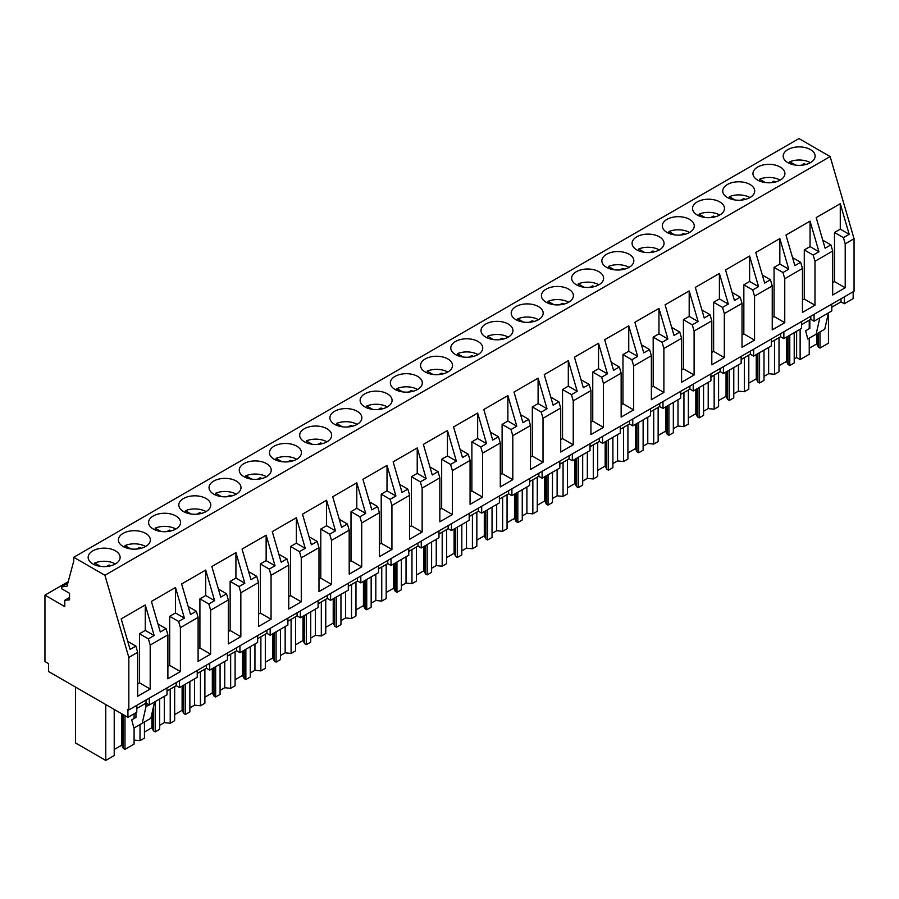 <?xml version="1.0" encoding="UTF-8"?>
<svg xmlns="http://www.w3.org/2000/svg" width="899" height="899" viewBox="0 0 899 899"><rect width="100%" height="100%" fill="white"/><g stroke="black" fill="none" stroke-linecap="round" stroke-linejoin="round"><path stroke-width="1.35" d="M844.296 296.884L844.296 303.75L853.162 298.637L853.162 291.77M128.827 709.963L854.05 291.254L854.05 238.707L830.137 156.561L798.975 138.57L73.752 557.279L73.752 561.055L66.975 586.339L61.829 586.8L61.829 588.856L69.56 593.318L69.56 599.847L64.795 600.274L64.795 606.6L44.95 595.138L44.95 661.54L48.524 663.597L48.524 671.497L127.928 717.346L127.928 709.446L128.827 709.963L128.827 657.416L104.913 575.27L73.752 557.279M167.012 687.915L167.012 694.781L149.29 705.018L146.009 703.13L136.794 708.446M136.794 705.355L136.794 712.222L127.928 717.346M844.296 303.75L841.026 301.862L831.8 307.188M831.8 304.098L831.8 310.964L814.078 321.201L810.808 319.314L801.582 324.64M801.582 321.55L801.582 328.416L783.861 338.642L780.59 336.754L771.364 342.081M771.364 338.99L771.364 345.857L753.643 356.094L750.373 354.206L741.147 359.533M741.147 356.431L741.147 363.308L723.425 373.534L720.155 371.647L710.929 376.973M710.929 373.883L710.929 380.749L693.208 390.986L689.938 389.098L680.712 394.425M680.712 391.323L680.712 398.201L662.99 408.427L659.72 406.539L650.494 411.866M650.494 408.775L650.494 415.641L632.772 425.879L629.502 423.991L620.276 429.306M620.276 426.216L620.276 433.093L602.555 443.319L599.285 441.431L590.059 446.758M590.059 443.668L590.059 450.534L572.337 460.771L569.067 458.883L559.841 464.199M559.841 461.108L559.841 467.986L542.119 478.212L538.849 476.324L529.623 481.65M529.623 478.56L529.623 485.426L511.902 495.664L508.632 493.776L499.406 499.091M499.406 496.001L499.406 502.878L481.684 513.104L478.414 511.216L469.188 516.543M469.188 513.453L469.188 520.319L451.467 530.556L448.196 528.668L438.97 533.984M438.97 530.893L438.97 537.771L421.249 547.997L417.979 546.109L408.753 551.435M408.753 548.345L408.753 555.211L391.031 565.449L387.761 563.561L378.535 568.876M378.535 565.786L378.535 572.663L360.814 582.889L357.532 581.001L348.318 586.328M348.318 583.237L348.318 590.104L330.596 600.341L327.315 598.453L318.1 603.768M318.1 600.678L318.1 607.555L300.378 617.782L297.097 615.894L287.882 621.22M287.882 618.13L287.882 624.996L270.161 635.233L266.879 633.346L257.665 638.661M257.665 635.571L257.665 642.448L239.943 652.674L236.662 650.786L227.447 656.113M227.447 653.022L227.447 659.888L209.725 670.126L206.444 668.238L197.229 673.553M197.229 670.463L197.229 677.34L179.508 687.566L176.226 685.679L167.012 691.005M68.212 581.709L44.95 595.138M69.56 597.52L64.795 600.274M67.773 583.361L61.829 586.8M830.137 156.561L104.913 575.27M810.46 162.64A15.98 9.226 0 0 0 815.135 156.123A15.98 9.226 0 0 0 805.268 147.593A15.98 9.226 0 0 0 787.85 149.594A15.98 9.226 0 0 0 783.175 156.123A15.98 9.226 0 0 0 793.042 164.641A15.98 9.226 0 0 0 810.46 162.64M213.715 481.066A15.98 9.226 0 0 0 209.029 487.595A15.98 9.226 0 0 0 218.895 496.124A15.98 9.226 0 0 0 236.313 494.124A15.98 9.226 0 0 0 240.999 487.595A15.98 9.226 0 0 0 231.133 479.066A15.98 9.226 0 0 0 213.715 481.066M183.497 498.518A15.98 9.226 0 0 0 178.811 505.036A15.98 9.226 0 0 0 188.678 513.565A15.98 9.226 0 0 0 206.096 511.565A15.98 9.226 0 0 0 210.782 505.036A15.98 9.226 0 0 0 200.915 496.518A15.98 9.226 0 0 0 183.497 498.518M455.456 341.496A15.98 9.226 0 0 0 450.781 348.025A15.98 9.226 0 0 0 460.648 356.555A15.98 9.226 0 0 0 478.066 354.554A15.98 9.226 0 0 0 482.741 348.025A15.98 9.226 0 0 0 472.874 339.496A15.98 9.226 0 0 0 455.456 341.496M606.544 254.271A15.98 9.226 0 0 0 601.869 260.8A15.98 9.226 0 0 0 611.736 269.318A15.98 9.226 0 0 0 629.154 267.318A15.98 9.226 0 0 0 633.829 260.8A15.98 9.226 0 0 0 623.962 252.271A15.98 9.226 0 0 0 606.544 254.271M576.326 271.712A15.98 9.226 0 0 0 571.652 278.24A15.98 9.226 0 0 0 581.518 286.77A15.98 9.226 0 0 0 598.936 284.769A15.98 9.226 0 0 0 603.611 278.24A15.98 9.226 0 0 0 593.745 269.711A15.98 9.226 0 0 0 576.326 271.712M546.109 289.163A15.98 9.226 0 0 0 541.434 295.692A15.98 9.226 0 0 0 551.301 304.21A15.98 9.226 0 0 0 568.719 302.21A15.98 9.226 0 0 0 573.393 295.692A15.98 9.226 0 0 0 563.527 287.163A15.98 9.226 0 0 0 546.109 289.163M727.415 184.486A15.98 9.226 0 0 0 722.74 191.015A15.98 9.226 0 0 0 732.606 199.533A15.98 9.226 0 0 0 750.024 197.533A15.98 9.226 0 0 0 754.699 191.015A15.98 9.226 0 0 0 744.833 182.486A15.98 9.226 0 0 0 727.415 184.486M780.242 180.092A15.98 9.226 0 0 0 784.917 173.563A15.98 9.226 0 0 0 775.05 165.045A15.98 9.226 0 0 0 757.632 167.045A15.98 9.226 0 0 0 752.957 173.563A15.98 9.226 0 0 0 762.824 182.092A15.98 9.226 0 0 0 780.242 180.092M666.979 219.378A15.98 9.226 0 0 0 662.305 225.907A15.98 9.226 0 0 0 672.171 234.425A15.98 9.226 0 0 0 689.589 232.425A15.98 9.226 0 0 0 694.264 225.907A15.98 9.226 0 0 0 684.397 217.378A15.98 9.226 0 0 0 666.979 219.378M697.197 201.927A15.98 9.226 0 0 0 692.522 208.456A15.98 9.226 0 0 0 702.389 216.985A15.98 9.226 0 0 0 719.807 214.985A15.98 9.226 0 0 0 724.482 208.456A15.98 9.226 0 0 0 714.615 199.926A15.98 9.226 0 0 0 697.197 201.927M659.372 249.877A15.98 9.226 0 0 0 664.046 243.348A15.98 9.226 0 0 0 654.18 234.819A15.98 9.226 0 0 0 636.762 236.819A15.98 9.226 0 0 0 632.087 243.348A15.98 9.226 0 0 0 641.953 251.877A15.98 9.226 0 0 0 659.372 249.877M425.238 358.948A15.98 9.226 0 0 0 420.563 365.477A15.98 9.226 0 0 0 430.43 373.995A15.98 9.226 0 0 0 447.848 371.995A15.98 9.226 0 0 0 452.523 365.477A15.98 9.226 0 0 0 442.656 356.948A15.98 9.226 0 0 0 425.238 358.948M364.803 393.841A15.98 9.226 0 0 0 360.128 400.37A15.98 9.226 0 0 0 369.995 408.888A15.98 9.226 0 0 0 387.413 406.887A15.98 9.226 0 0 0 392.088 400.37A15.98 9.226 0 0 0 382.221 391.84A15.98 9.226 0 0 0 364.803 393.841M334.585 411.281A15.98 9.226 0 0 0 329.911 417.81A15.98 9.226 0 0 0 339.777 426.34A15.98 9.226 0 0 0 357.195 424.339A15.98 9.226 0 0 0 361.87 417.81A15.98 9.226 0 0 0 352.003 409.281A15.98 9.226 0 0 0 334.585 411.281M304.368 428.733A15.98 9.226 0 0 0 299.682 435.262A15.98 9.226 0 0 0 309.559 443.78A15.98 9.226 0 0 0 326.978 441.78A15.98 9.226 0 0 0 331.652 435.262A15.98 9.226 0 0 0 321.786 426.733A15.98 9.226 0 0 0 304.368 428.733M485.674 324.056A15.98 9.226 0 0 0 480.999 330.585A15.98 9.226 0 0 0 490.865 339.103A15.98 9.226 0 0 0 508.283 337.103A15.98 9.226 0 0 0 512.958 330.585A15.98 9.226 0 0 0 503.092 322.056A15.98 9.226 0 0 0 485.674 324.056M538.501 319.662A15.98 9.226 0 0 0 543.176 313.133A15.98 9.226 0 0 0 533.309 304.604A15.98 9.226 0 0 0 515.891 306.604A15.98 9.226 0 0 0 511.216 313.133A15.98 9.226 0 0 0 521.083 321.662A15.98 9.226 0 0 0 538.501 319.662M417.63 389.447A15.98 9.226 0 0 0 422.305 382.918A15.98 9.226 0 0 0 412.439 374.389A15.98 9.226 0 0 0 395.021 376.389A15.98 9.226 0 0 0 390.346 382.918A15.98 9.226 0 0 0 400.212 391.447A15.98 9.226 0 0 0 417.63 389.447M296.76 459.232A15.98 9.226 0 0 0 301.435 452.703A15.98 9.226 0 0 0 291.568 444.173A15.98 9.226 0 0 0 274.15 446.174A15.98 9.226 0 0 0 269.464 452.703A15.98 9.226 0 0 0 279.331 461.232A15.98 9.226 0 0 0 296.76 459.232M145.66 546.457A15.98 9.226 0 0 0 150.347 539.928A15.98 9.226 0 0 0 140.48 531.41A15.98 9.226 0 0 0 123.062 533.41A15.98 9.226 0 0 0 118.376 539.928A15.98 9.226 0 0 0 128.242 548.457A15.98 9.226 0 0 0 145.66 546.457M175.878 529.017A15.98 9.226 0 0 0 180.564 522.488A15.98 9.226 0 0 0 170.698 513.958A15.98 9.226 0 0 0 153.28 515.959A15.98 9.226 0 0 0 148.593 522.488A15.98 9.226 0 0 0 158.46 531.017A15.98 9.226 0 0 0 175.878 529.017M266.542 476.672A15.98 9.226 0 0 0 271.217 470.143A15.98 9.226 0 0 0 261.351 461.625A15.98 9.226 0 0 0 243.932 463.626A15.98 9.226 0 0 0 239.246 470.143A15.98 9.226 0 0 0 249.113 478.673A15.98 9.226 0 0 0 266.542 476.672M92.844 550.851A15.98 9.226 0 0 0 88.158 557.38A15.98 9.226 0 0 0 98.025 565.909A15.98 9.226 0 0 0 115.443 563.909A15.98 9.226 0 0 0 120.129 557.38A15.98 9.226 0 0 0 110.262 548.851A15.98 9.226 0 0 0 92.844 550.851M854.05 238.707L845.206 243.82L845.206 287.781L832.676 295.007L832.676 251.046L814.988 261.261L814.988 305.222L802.459 312.447L802.459 268.498L784.76 278.712L784.76 322.674L772.241 329.899L772.241 285.938L754.542 296.153L754.542 340.114L742.023 347.34L742.023 303.379L724.324 313.605L724.324 357.566L711.806 364.792L711.806 320.831L694.107 331.046L694.107 375.007L681.588 382.232L681.588 338.271L663.889 348.497L663.889 392.458L651.37 399.684L651.37 355.723L633.671 365.938L633.671 409.899L621.153 417.125L621.153 373.164L603.454 383.39L603.454 427.351L590.935 434.577L590.935 390.616L573.236 400.83L573.236 444.791L560.718 452.017L560.718 408.056L543.018 418.282L543.018 462.243L530.5 469.469L530.5 425.508L512.801 435.723L512.801 479.684L500.282 486.91L500.282 442.949L482.583 453.175L482.583 497.136L470.065 504.361L470.065 460.4L452.366 470.615L452.366 514.576L439.847 521.802L439.847 477.841L422.148 488.067L422.148 532.028L409.629 539.254L409.629 495.293L391.93 505.508L391.93 549.469L379.412 556.695L379.412 512.733L361.713 522.96L361.713 566.909L349.194 574.146L349.194 530.185L331.495 540.4L331.495 584.361L318.976 591.587L318.976 547.626L301.277 557.852L301.277 601.802L288.759 609.039L288.759 565.078L271.06 575.293L271.06 619.254L258.541 626.479L258.541 582.518L240.842 592.744L240.842 636.694L228.324 643.931L228.324 599.97L210.624 610.185L210.624 654.146L198.106 661.372L198.106 617.411L180.407 627.637L180.407 671.587L167.888 678.824L167.888 634.863L150.189 645.077L148.391 638.886L139.48 633.75L145.267 630.413L145.267 604.96L154.167 635.548L148.391 638.886M167.888 634.863L166.09 628.671L160.303 632.008L151.403 601.42L175.485 587.508L184.385 618.107L178.609 621.445L169.697 616.298L175.485 612.961L175.485 587.508M180.407 627.637L178.609 621.445M198.106 617.411L196.308 611.219L190.521 614.556L181.62 583.968L205.702 570.067L214.603 600.656L208.826 603.993L199.915 598.858L205.702 595.52L205.702 570.067M210.624 610.185L208.826 603.993M228.324 599.97L226.526 593.778L220.738 597.116L211.838 566.527L235.92 552.615L244.82 583.215L239.044 586.553L230.133 581.406L235.92 578.068L235.92 552.615M240.842 592.744L239.044 586.553M258.541 582.518L256.743 576.326L250.956 579.664L242.056 549.075L266.138 535.175L275.038 565.763L269.262 569.101L260.35 563.965L266.138 560.628L266.138 535.175M271.06 575.293L269.262 569.101M288.759 565.078L286.961 558.886L281.173 562.223L272.273 531.635L296.355 517.723L305.255 548.323L299.479 551.66L290.568 546.513L296.355 543.176L296.355 517.723M301.277 557.852L299.479 551.66M318.976 547.626L317.178 541.434L311.391 544.772L302.491 514.183L326.573 500.282L335.473 530.871L329.697 534.208L320.786 529.073L326.573 525.735L326.573 500.282M331.495 540.4L329.697 534.208M349.194 530.185L347.396 523.993L341.609 527.331L332.709 496.742L356.791 482.83L365.691 513.43L359.915 516.768L351.003 511.621L356.791 508.283L356.791 482.83M361.713 522.96L359.915 516.768M379.412 512.733L377.614 506.542L371.826 509.879L362.926 479.291L387.008 465.39L395.908 495.978L390.132 499.316L381.221 494.18L387.008 490.843L387.008 465.39M391.93 505.508L390.132 499.316M409.629 495.293L407.831 489.101L402.044 492.438L393.144 461.85L417.226 447.938L426.126 478.538L420.35 481.875L411.439 476.728L417.226 473.391L417.226 447.938M422.148 488.067L420.35 481.875M439.847 477.841L438.049 471.649L432.262 474.987L423.362 444.398L447.444 430.497L456.344 461.086L450.568 464.423L441.667 459.288L447.444 455.95L447.444 430.497M452.366 470.615L450.568 464.423M470.065 460.4L468.267 454.209L462.479 457.546L453.579 426.958L477.661 413.046L486.561 443.645L480.785 446.983L471.885 441.836L477.661 438.498L477.661 413.046M482.583 453.175L480.785 446.983M500.282 442.949L498.484 436.757L492.697 440.094L483.797 409.506L507.879 395.605L516.779 426.193L511.003 429.531L502.103 424.395L507.879 421.058L507.879 395.605M512.801 435.723L511.003 429.531M530.5 425.508L528.702 419.316L522.915 422.654L514.014 392.065L538.096 378.153L546.997 408.753L541.22 412.09L532.32 406.944L538.096 403.606L538.096 378.153M543.018 418.282L541.22 412.09M560.718 408.056L558.92 401.864L553.132 405.202L544.232 374.613L568.314 360.713L577.214 391.301L571.438 394.639L562.538 389.503L568.314 386.165L568.314 360.713M573.236 400.83L571.438 394.639M590.935 390.616L589.137 384.424L583.35 387.761L574.45 357.173L598.532 343.261L607.432 373.86L601.656 377.198L592.756 372.051L598.532 368.714L598.532 343.261M603.454 383.39L601.656 377.198M621.153 373.164L619.355 366.972L613.567 370.309L604.667 339.721L628.749 325.82L637.661 356.409L631.873 359.746L622.973 354.611L628.749 351.273L628.749 325.82M633.671 365.938L631.873 359.746M651.37 355.723L649.572 349.531L643.785 352.869L634.885 322.28L658.967 308.379L667.878 338.968L662.091 342.305L653.191 337.159L658.967 333.821L658.967 308.379M663.889 348.497L662.091 342.305M681.588 338.271L679.79 332.079L674.003 335.417L665.103 304.828L689.185 290.928L698.096 321.516L692.309 324.854L683.409 319.718L689.185 316.381L689.185 290.928M694.107 331.046L692.309 324.854M711.806 320.831L710.008 314.639L704.232 317.976L695.32 287.388L719.402 273.487L728.314 304.076L722.526 307.413L713.626 302.266L719.402 298.929L719.402 273.487M724.324 313.605L722.526 307.413M742.023 303.379L740.225 297.187L734.449 300.524L725.538 269.936L749.62 256.035L758.531 286.624L752.744 289.961L743.844 284.826L749.62 281.488L749.62 256.035M754.542 296.153L752.744 289.961M772.241 285.938L770.443 279.746L764.667 283.084L755.756 252.495L779.838 238.595L788.749 269.183L782.962 272.521L774.061 267.374L779.838 264.036L779.838 238.595M784.76 278.712L782.962 272.521M802.459 268.498L800.661 262.294L794.885 265.643L785.973 235.044L810.055 221.143L818.967 251.731L813.179 255.069L804.279 249.933L810.055 246.596L810.055 221.143M814.988 261.261L813.179 255.069M832.676 251.046L830.878 244.854L825.102 248.191L816.191 217.603L840.273 203.702L849.184 234.291L843.397 237.628L834.497 232.481L840.273 229.144L840.273 203.702M845.206 243.82L843.397 237.628M150.189 645.077L150.189 689.039L137.671 696.264L137.671 652.303L128.827 657.416M137.671 652.303L135.873 646.111L130.085 649.449L121.185 618.86L145.267 604.96M135.951 712.716L135.951 717.424L131.726 719.863L133.917 728.066L142.233 723.257L146.009 706.558L146.009 700.04M149.29 705.018L149.29 698.141M176.226 685.679L176.226 682.588M179.508 687.566L179.508 680.7M206.444 668.238L206.444 665.148M209.725 670.126L209.725 663.26M236.662 650.786L236.662 647.696M239.943 652.674L239.943 645.808M266.879 633.346L266.879 630.255M270.161 635.233L270.161 628.367M297.097 615.894L297.097 612.803M300.378 617.782L300.378 610.915M327.315 598.453L327.315 595.363M330.596 600.341L330.596 593.475M357.532 581.001L357.532 577.911M360.814 582.889L360.814 576.023M387.761 563.561L387.761 560.47M391.031 565.449L391.031 558.582M417.979 546.109L417.979 543.018M421.249 547.997L421.249 541.131M448.196 528.668L448.196 525.578M451.467 530.556L451.467 523.69M478.414 511.216L478.414 508.126M481.684 513.104L481.684 506.238M508.632 493.776L508.632 490.685M511.902 495.664L511.902 488.798M538.849 476.324L538.849 473.234M542.119 478.212L542.119 471.346M569.067 458.883L569.067 455.793M572.337 460.771L572.337 453.905M599.285 441.431L599.285 438.341M602.555 443.319L602.555 436.453M629.502 423.991L629.502 420.901M632.772 425.879L632.772 419.013M659.72 406.539L659.72 403.449M662.99 408.427L662.99 401.561M689.938 389.098L689.938 386.008M693.208 390.986L693.208 384.12M720.155 371.647L720.155 368.556M723.425 373.534L723.425 366.668M750.373 354.206L750.373 351.116M753.643 356.094L753.643 349.228M780.59 336.754L780.59 333.664M783.861 338.642L783.861 331.776M810.808 319.314L810.808 316.223M814.078 321.201L814.078 314.335M841.026 301.862L841.026 298.771M809.842 319.864L809.842 328.349L805.628 330.787L807.808 339.002L816.135 334.192L819.821 317.886M816.135 334.192L824.754 329.214L828.44 312.908L828.451 343.204L820 348.082L820 331.956M134.097 740.068L140.008 740.664L140.008 724.549M155.212 701.591L155.212 731.887L159.64 729.336L159.64 699.04M140.008 740.664L144.447 738.113L144.447 721.987M164.292 696.354L164.292 722.616L159.64 725.302M164.292 722.616L170.226 723.223L170.226 689.14M185.43 684.15L185.43 714.447L189.858 711.884L189.858 681.588M170.226 723.223L174.664 720.661L174.664 686.589M194.51 678.902L194.51 705.164L189.858 707.85M194.51 705.164L200.443 705.771L200.443 671.699M215.648 666.698L215.648 696.995L220.075 694.444L220.075 664.147M200.443 705.771L204.882 703.22L204.882 669.137M224.728 661.462L224.728 687.724L220.075 690.41M224.728 687.724L230.661 688.331L230.661 654.247M245.865 649.258L245.865 679.554L250.293 676.992L250.293 646.696M230.661 688.331L235.1 685.768L235.1 651.696M254.945 644.01L254.945 670.272L250.293 672.958M254.945 670.272L260.879 670.879L260.879 636.807M276.083 631.806L276.083 662.102L280.51 659.551L280.51 629.255M260.879 670.879L265.317 668.328L265.317 634.245M285.163 626.569L285.163 652.831L280.51 655.517M285.163 652.831L291.096 653.438L291.096 619.366M306.301 614.365L306.301 644.662L310.728 642.1L310.728 611.803M291.096 653.438L295.535 650.876L295.535 616.804M315.38 609.117L315.38 635.379L310.728 638.065M315.38 635.379L321.314 635.986L321.314 601.914M336.518 596.914L336.518 627.21L340.946 624.659L340.946 594.363M321.314 635.986L325.753 633.435L325.753 599.352M345.598 591.677L345.598 617.939L340.946 620.625M345.598 617.939L351.531 618.546L351.531 584.474M366.736 579.473L366.736 609.769L371.163 607.207L371.163 576.911M351.531 618.546L355.97 615.984L355.97 581.911M375.816 574.225L375.816 600.487L371.163 603.173M375.816 600.487L381.749 601.094L381.749 567.022M396.953 562.021L396.953 592.329L401.381 589.766L401.381 559.47M381.749 601.094L386.188 598.543L386.188 564.46M406.033 556.784L406.033 583.046L401.381 585.732M406.033 583.046L411.967 583.653L411.967 549.581M427.171 544.58L427.171 574.877L431.599 572.315L431.599 542.018M411.967 583.653L416.406 581.091L416.406 547.019M436.251 539.344L436.251 565.595L431.599 568.28M436.251 565.595L442.196 566.201L442.196 532.129M457.389 527.129L457.389 557.436L461.816 554.874L461.816 524.578M442.196 566.201L446.623 563.651L446.623 529.567M466.469 521.892L466.469 548.154L461.816 550.84M466.469 548.154L472.413 548.761L472.413 514.689M487.606 509.688L487.606 539.984L492.034 537.422L492.034 507.126M472.413 548.761L476.841 546.199L476.841 512.127M496.686 504.451L496.686 530.702L492.034 533.388M496.686 530.702L502.631 531.309L502.631 497.237M517.824 492.247L517.824 522.544L522.252 519.982L522.252 489.685M502.631 531.309L507.058 528.758L507.058 494.675M526.904 487L526.904 513.262L522.252 515.947M526.904 513.262L532.849 513.868L532.849 479.796M548.042 474.796L548.042 505.092L552.469 502.53L552.469 472.233M532.849 513.868L537.276 511.306L537.276 477.234M557.122 469.559L557.122 495.81L552.469 498.496M557.122 495.81L563.066 496.417L563.066 462.344M578.259 457.355L578.259 487.651L582.687 485.089L582.687 454.793M563.066 496.417L567.494 493.866L567.494 459.794M587.339 452.107L587.339 478.369L582.687 481.055M587.339 478.369L593.284 478.976L593.284 444.904M608.477 439.903L608.477 470.199L612.904 467.637L612.904 437.341M593.284 478.976L597.711 476.414L597.711 442.342M617.557 434.667L617.557 460.917L612.904 463.603M617.557 460.917L623.501 461.524L623.501 427.452M638.695 422.463L638.695 452.759L643.122 450.197L643.122 419.9M623.501 461.524L627.929 458.973L627.929 424.901M647.774 417.215L647.774 443.477L643.122 446.162M647.774 443.477L653.719 444.084L653.719 410.011M668.912 405.011L668.912 435.307L673.34 432.756L673.34 402.449M653.719 444.084L658.147 441.521L658.147 407.449M677.992 399.774L677.992 426.036L673.34 428.711M677.992 426.036L683.937 426.632L683.937 392.56M699.13 387.57L699.13 417.866L703.557 415.304L703.557 385.008M683.937 426.632L688.364 424.081L688.364 390.009M708.21 382.322L708.21 408.584L703.557 411.27M708.21 408.584L714.154 409.191L714.154 375.119M729.347 370.118L729.347 400.415L733.775 397.864L733.775 367.567M714.154 409.191L718.582 406.629L718.582 372.557M738.427 364.882L738.427 391.144L733.775 393.818M738.427 391.144L744.372 391.739L744.372 357.667M759.565 352.678L759.565 382.974L763.993 380.412L763.993 350.116M744.372 391.739L748.8 389.188L748.8 355.116M768.645 347.43L768.645 373.692L763.993 376.378M768.645 373.692L774.59 374.299L774.59 340.227M789.783 335.226L789.783 365.522L794.21 362.971L794.21 332.675M774.59 374.299L779.017 371.737L779.017 337.664M800.121 329.259L800.121 359.555L796.626 357.532L794.21 358.926M796.626 357.532L796.626 331.27M800.121 359.555L809.235 354.296L809.235 338.181M809.235 328.708L809.235 320.224M114.218 709.435L114.218 755.553L105.779 760.43L75.538 742.967L75.538 687.094M105.779 760.43L105.779 704.558M134.097 727.965L134.097 744.08L124.995 749.339L124.995 715.649M134.097 718.492L134.097 713.784M148.987 704.838L146.009 706.558M142.233 723.257L150.863 718.279L154.549 701.973M166.09 628.671L157.966 623.985M180.407 671.587L169.697 665.406L167.888 666.451M169.697 665.406L169.697 616.298M184.385 618.107L175.485 612.961M196.308 611.219L188.183 606.533M210.624 654.146L199.915 647.965L198.106 649.011M199.915 647.965L199.915 598.858M214.603 600.656L205.702 595.52M226.526 593.778L218.401 589.092M240.842 636.694L230.133 630.514L228.324 631.559M230.133 630.514L230.133 581.406M244.82 583.215L235.92 578.068M256.743 576.326L248.618 571.64M271.06 619.254L260.35 613.073L258.541 614.118M260.35 613.073L260.35 563.965M275.038 565.763L266.138 560.628M286.961 558.886L278.836 554.2M301.277 601.802L290.568 595.621L288.759 596.666M290.568 595.621L290.568 546.513M305.255 548.323L296.355 543.176M317.178 541.434L309.054 536.748M331.495 584.361L320.786 578.181L318.976 579.226M320.786 578.181L320.786 529.073M335.473 530.871L326.573 525.735M347.396 523.993L339.271 519.307M361.713 566.909L351.003 560.729L349.194 561.774M351.003 560.729L351.003 511.621M365.691 513.43L356.791 508.283M377.614 506.542L369.489 501.856M391.93 549.469L381.221 543.288L379.412 544.333M381.221 543.288L381.221 494.18M395.908 495.978L387.008 490.843M407.831 489.101L399.707 484.415M422.148 532.028L411.439 525.836L409.629 526.893M411.439 525.836L411.439 476.728M426.126 478.538L417.226 473.391M438.049 471.649L429.924 466.963M452.366 514.576L441.667 508.396L439.847 509.441M441.667 508.396L441.667 459.288M456.344 461.086L447.444 455.95M468.267 454.209L460.153 449.522M482.583 497.136L471.885 490.944L470.065 492M471.885 490.944L471.885 441.836M486.561 443.645L477.661 438.498M498.484 436.757L490.371 432.071M512.801 479.684L502.103 473.503L500.282 474.548M502.103 473.503L502.103 424.395M516.779 426.193L507.879 421.058M528.702 419.316L520.588 414.63M543.018 462.243L532.32 456.051L530.5 457.108M532.32 456.051L532.32 406.944M546.997 408.753L538.096 403.606M558.92 401.864L550.806 397.178M573.236 444.791L562.538 438.611L560.718 439.656M562.538 438.611L562.538 389.503M577.214 391.301L568.314 386.165M589.137 384.424L581.024 379.738M603.454 427.351L592.756 421.159L590.935 422.215M592.756 421.159L592.756 372.051M607.432 373.86L598.532 368.714M619.355 366.972L611.241 362.286M633.671 409.899L622.973 403.718L621.153 404.764M622.973 403.718L622.973 354.611M637.661 356.409L628.749 351.273M649.572 349.531L641.459 344.845M663.889 392.458L653.191 386.267L651.37 387.323M653.191 386.267L653.191 337.159M667.878 338.968L658.967 333.821M679.79 332.079L671.677 327.393M694.107 375.007L683.409 368.826L681.588 369.871M683.409 368.826L683.409 319.718M698.096 321.516L689.185 316.381M710.008 314.639L701.894 309.953M724.324 357.566L713.626 351.385L711.806 352.43M713.626 351.385L713.626 302.266M728.314 304.076L719.402 298.929M740.225 297.187L732.112 292.501M754.542 340.114L743.844 333.934L742.023 334.979M743.844 333.934L743.844 284.826M758.531 286.624L749.62 281.488M770.443 279.746L762.33 275.06M784.76 322.674L774.061 316.493L772.241 317.538M774.061 316.493L774.061 267.374M788.749 269.183L779.838 264.036M800.661 262.294L792.547 257.608M814.988 305.222L804.279 299.041L802.459 300.086M804.279 299.041L804.279 249.933M818.967 251.731L810.055 246.596M830.878 244.854L822.765 240.168M845.206 287.781L834.497 281.601L832.676 282.646M834.497 281.601L834.497 232.481M849.184 234.291L840.273 229.144M135.873 646.111L127.748 641.425M150.189 689.039L139.48 682.858L137.671 683.903M139.48 682.858L139.48 633.75M154.167 635.548L145.267 630.413M124.995 749.339L123.32 748.373L121.68 745.192L114.218 749.508M820 348.082L818.326 347.115L816.697 343.935L809.235 348.239M789.783 365.522L788.108 364.556L786.479 361.387L779.017 365.691M759.565 382.974L757.891 382.008L756.261 378.827L748.8 383.131M729.347 400.415L727.673 399.448L726.044 396.279L718.582 400.583M699.13 417.866L697.455 416.9L695.826 413.72L688.364 418.024M668.912 435.307L667.238 434.341L665.608 431.172L658.147 435.476M638.695 452.759L637.02 451.792L635.391 448.612L627.929 452.916M608.477 470.199L606.803 469.233L605.173 466.064L597.711 470.368M578.259 487.651L576.585 486.685L574.955 483.505L567.494 487.809M548.042 505.092L546.367 504.125L544.738 500.957L537.276 505.26M517.824 522.544L516.15 521.577L514.52 518.397L507.058 522.701M487.606 539.984L485.932 539.018L484.303 535.849L476.841 540.153M457.389 557.436L455.714 556.47L454.085 553.29L446.623 557.594M427.171 574.877L425.497 573.91L423.867 570.741L416.406 575.045M396.953 592.329L395.279 591.362L393.65 588.182L386.188 592.486M366.736 609.769L365.061 608.803L363.432 605.623L355.97 609.938M336.518 627.21L334.844 626.255L333.214 623.074L325.753 627.378M306.301 644.662L304.626 643.695L302.997 640.515L295.535 644.83M276.083 662.102L274.409 661.147L272.768 657.967L265.317 662.271M245.865 679.554L244.191 678.588L242.55 675.407L235.1 679.723M215.648 696.995L213.973 696.04L212.333 692.859L204.882 697.163M185.43 714.447L183.756 713.48L182.115 710.3L174.664 714.615M155.212 731.887L153.538 730.932L151.897 727.752L144.447 732.056M153.538 730.932L153.538 706.445M183.756 713.48L183.756 685.117M213.973 696.04L213.973 667.665M244.191 678.588L244.191 650.224M274.409 661.147L274.409 632.772M304.626 643.695L304.626 615.332M334.844 626.255L334.844 597.88M365.061 608.803L365.061 580.439M395.279 591.362L395.279 562.988M425.497 573.91L425.497 545.547M455.714 556.47L455.714 528.095M485.932 539.018L485.932 510.654M516.15 521.577L516.15 493.203M546.367 504.125L546.367 475.762M576.585 486.685L576.585 458.31M606.803 469.233L606.803 440.87M637.02 451.792L637.02 423.418M667.238 434.341L667.238 405.977M697.455 416.9L697.455 388.525M727.673 399.448L727.673 371.085M757.891 382.008L757.891 353.633M788.108 364.556L788.108 336.192M818.326 347.115L818.326 332.922M123.32 748.373L123.32 714.683M122.489 745.664L122.489 714.199M121.68 745.192L121.68 713.739M817.506 344.407L817.506 333.405M816.697 343.935L816.697 333.866M787.288 361.848L787.288 336.664M786.479 361.387L786.479 337.136M757.07 379.299L757.07 354.116M756.261 378.827L756.261 354.577M726.853 396.74L726.853 371.557M726.044 396.279L726.044 372.029M696.635 414.192L696.635 389.009M695.826 413.72L695.826 389.469M666.417 431.632L666.417 406.449M665.608 431.172L665.608 406.921M636.2 449.084L636.2 423.901M635.391 448.612L635.391 424.362M605.982 466.525L605.982 441.342M605.173 466.064L605.173 441.814M575.765 483.977L575.765 458.793M574.955 483.505L574.955 459.254M545.547 501.417L545.547 476.234M544.738 500.957L544.738 476.706M515.329 518.869L515.329 493.686M514.52 518.397L514.52 494.147M485.112 536.31L485.112 511.126M484.303 535.849L484.303 511.598M454.883 553.762L454.883 528.578M454.085 553.29L454.085 529.039M424.665 571.202L424.665 546.019M423.867 570.741L423.867 546.491M394.447 588.654L394.447 563.471M393.65 588.182L393.65 563.931M364.23 606.095L364.23 580.911M363.432 605.623L363.432 581.383M334.012 623.535L334.012 598.363M333.214 623.074L333.214 598.824M303.795 640.987L303.795 615.804M302.997 640.515L302.997 616.276M273.577 658.428L273.577 633.256M272.768 657.967L272.768 633.716M243.359 675.879L243.359 650.696M242.55 675.407L242.55 651.168M213.142 693.32L213.142 668.148M212.333 692.859L212.333 668.609M182.924 710.772L182.924 685.589M182.115 710.3L182.115 686.061M152.706 728.212L152.706 710.109M151.897 727.752L151.897 713.682M810.392 162.674A15.98 9.226 0 0 0 789.783 161.764L795.581 165.113M789.783 163.596L789.783 161.764M801.436 165.247L804.021 163.764A10.653 6.158 0 0 1 805.92 164.483M804.021 164.91L804.021 163.764M780.175 180.126A15.98 9.226 0 0 0 759.565 179.216L765.364 182.564M759.565 181.036L759.565 179.216M771.218 182.699L773.803 181.205A10.653 6.158 0 0 1 775.702 181.924M773.803 182.351L773.803 181.205M749.957 197.566A15.98 9.226 0 0 0 729.347 196.656L735.146 200.005M729.347 198.488L729.347 196.656M741.001 200.14L743.585 198.657A10.653 6.158 0 0 1 745.485 199.376M743.585 199.803L743.585 198.657M719.739 215.018A15.98 9.226 0 0 0 699.13 214.108L704.928 217.457M699.13 215.929L699.13 214.108M710.783 217.592L713.368 216.097A10.653 6.158 0 0 1 715.267 216.816M713.368 217.243L713.368 216.097M689.522 232.459A15.98 9.226 0 0 0 668.912 231.549L674.711 234.897M668.912 233.38L668.912 231.549M680.565 235.032L683.139 233.549A10.653 6.158 0 0 1 685.049 234.268M683.139 234.695L683.139 233.549M659.304 249.911A15.98 9.226 0 0 0 638.695 249.001L644.493 252.338M638.695 250.821L638.695 249.001M650.348 252.484L652.921 250.99A10.653 6.158 0 0 1 654.82 251.709M652.921 252.136L652.921 250.99M629.086 267.351A15.98 9.226 0 0 0 608.477 266.441L614.275 269.79M608.477 268.273L608.477 266.441M620.13 269.925L622.704 268.441A10.653 6.158 0 0 1 624.603 269.161M622.704 269.588L622.704 268.441M598.869 284.803A15.98 9.226 0 0 0 578.259 283.882L584.058 287.231M578.259 285.713L578.259 283.882M589.913 287.377L592.486 285.882A10.653 6.158 0 0 1 594.385 286.601M592.486 287.028L592.486 285.882M568.651 302.244A15.98 9.226 0 0 0 548.042 301.334L553.84 304.682M548.042 303.165L548.042 301.334M559.695 304.817L562.268 303.334A10.653 6.158 0 0 1 564.167 304.053M562.268 304.48L562.268 303.334M538.434 319.696A15.98 9.226 0 0 0 517.824 318.774L523.623 322.123M517.824 320.606L517.824 318.774M529.477 322.269L532.051 320.774A10.653 6.158 0 0 1 533.95 321.494M532.051 321.921L532.051 320.774M508.216 337.136A15.98 9.226 0 0 0 487.606 336.226L493.405 339.575M487.606 338.058L487.606 336.226M499.26 339.71L501.833 338.226A10.653 6.158 0 0 1 503.732 338.945M501.833 339.373L501.833 338.226M477.998 354.588A15.98 9.226 0 0 0 457.389 353.667L463.187 357.015M457.389 355.498L457.389 353.667M469.042 357.161L471.615 355.667A10.653 6.158 0 0 1 473.515 356.386M471.615 356.813L471.615 355.667M447.781 372.029A15.98 9.226 0 0 0 427.171 371.118L432.97 374.467M427.171 372.95L427.171 371.118M438.824 374.602L441.398 373.119A10.653 6.158 0 0 1 443.297 373.838M441.398 374.265L441.398 373.119M417.563 389.481A15.98 9.226 0 0 0 396.953 388.559L402.752 391.908M396.953 390.391L396.953 388.559M408.607 392.054L411.18 390.559A10.653 6.158 0 0 1 413.079 391.279M411.18 391.706L411.18 390.559M387.345 406.921A15.98 9.226 0 0 0 366.736 406.011L372.534 409.36M366.736 407.843L366.736 406.011M378.389 409.494L380.962 408.011A10.653 6.158 0 0 1 382.862 408.73M380.962 409.157L380.962 408.011M357.128 424.373A15.98 9.226 0 0 0 336.518 423.451L342.317 426.8M336.518 425.283L336.518 423.451M348.171 426.946L350.745 425.452A10.653 6.158 0 0 1 352.644 426.171M350.745 426.598L350.745 425.452M326.91 441.814A15.98 9.226 0 0 0 306.289 440.903L312.099 444.252M306.289 442.735L306.289 440.903M317.954 444.387L320.527 442.904A10.653 6.158 0 0 1 322.426 443.623M320.527 444.05L320.527 442.904M296.692 459.265A15.98 9.226 0 0 0 276.072 458.344L281.881 461.693M276.072 460.176L276.072 458.344M287.736 461.839L290.31 460.344A10.653 6.158 0 0 1 292.209 461.063M290.31 461.49L290.31 460.344M266.475 476.706A15.98 9.226 0 0 0 245.854 475.796L251.664 479.145M245.854 477.627L245.854 475.796M257.519 479.279L260.092 477.796A10.653 6.158 0 0 1 261.991 478.515M260.092 478.942L260.092 477.796M236.257 494.158A15.98 9.226 0 0 0 215.636 493.236L221.446 496.585M215.636 495.068L215.636 493.236M227.301 496.731L229.874 495.237A10.653 6.158 0 0 1 231.773 495.956M229.874 496.383L229.874 495.237M206.04 511.598A15.98 9.226 0 0 0 185.419 510.688L191.229 514.037M185.419 512.52L185.419 510.688M197.072 514.172L199.657 512.688A10.653 6.158 0 0 1 201.556 513.408M199.657 513.835L199.657 512.688M175.822 529.05A15.98 9.226 0 0 0 155.201 528.129L161.011 531.478M155.201 529.961L155.201 528.129M166.854 531.624L169.439 530.129A10.653 6.158 0 0 1 171.338 530.848M169.439 531.275L169.439 530.129M145.604 546.491A15.98 9.226 0 0 0 124.983 545.581L130.782 548.929M124.983 547.401L124.983 545.581M136.637 549.064L139.221 547.581A10.653 6.158 0 0 1 141.121 548.3M139.221 548.727L139.221 547.581M115.387 563.943A15.98 9.226 0 0 0 94.766 563.021L100.564 566.37M94.766 564.853L94.766 563.021M106.419 566.516L109.004 565.022A10.653 6.158 0 0 1 110.903 565.741M109.004 566.168L109.004 565.022"/></g></svg>
